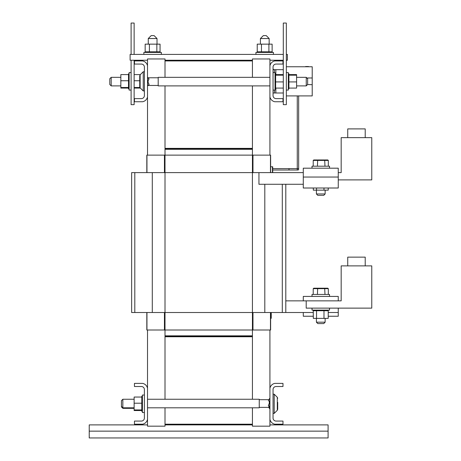 <?xml version="1.0" encoding="UTF-8"?>
<svg xmlns="http://www.w3.org/2000/svg" width="461" height="461" viewBox="0 0 461 461"><rect width="100%" height="100%" fill="white"/><g stroke="black" fill="none" stroke-linecap="round" stroke-linejoin="round"><path stroke-width="0.69" d="M252.432 407.806L252.432 424.195L165.003 424.195L165.003 407.806M165.003 399.255L165.003 336.761L252.432 336.761L252.432 399.255M165.701 336.294L252.432 336.294L252.432 336.761L165.701 336.761L165.701 336.294L252.432 336.294L252.432 335.827L165.701 335.827L165.701 336.294M328.22 312.512L338.259 312.512L338.259 308.127M303.286 172.621L131.639 172.621L131.639 312.512L285.797 312.512L285.797 184.279M258.949 172.621L258.949 184.279L303.286 184.279M285.797 300.854L338.259 300.854L338.259 296.423L303.286 296.423L303.286 300.854M285.797 312.512L313.324 312.512M270.619 172.621L270.619 155.132L146.817 155.132L146.817 172.621M146.817 312.512L146.817 330.001L270.619 330.001L270.619 312.512M252.432 85.89L252.432 148.373L165.701 148.373L165.701 149.306L252.432 149.306L252.432 148.84L165.701 148.84L252.432 148.84L252.432 148.373L165.003 148.373L165.003 149.306L252.432 149.306L252.432 335.827L165.003 335.827L165.003 336.761M165.003 149.306L165.003 335.827M165.003 77.333L165.003 58.956L147.514 58.956L147.514 155.132M147.514 330.001L147.514 426.177L165.003 426.177L165.003 424.195M269.921 155.132L269.921 58.956L252.432 58.956L252.432 77.333M252.432 424.195L252.432 426.177L269.921 426.177L269.921 330.001M165.003 60.938L252.432 60.938M165.003 148.373L165.003 85.89M147.514 96.902A6.293 6.293 0 0 1 142.68 101.743L134.456 101.743L134.456 98.614L141.36 98.614A3.031 3.031 0 0 0 144.391 95.583L144.391 67.093A3.031 3.031 0 0 0 141.36 64.062L134.456 64.062L134.456 60.938L142.68 60.938A6.293 6.293 0 0 1 147.514 65.773M147.514 419.36A6.293 6.293 0 0 1 142.68 424.195L134.456 424.195L134.456 421.072L141.36 421.072A3.031 3.031 0 0 0 144.391 418.041L144.391 389.545A3.031 3.031 0 0 0 141.36 386.514L134.456 386.514L134.456 383.391L142.68 383.391A6.293 6.293 0 0 1 147.514 388.225M269.921 65.773A6.293 6.293 0 0 1 274.756 60.938L282.979 60.938L282.979 64.062L276.076 64.062A3.031 3.031 0 0 0 273.045 67.093L273.045 95.583A3.031 3.031 0 0 0 276.076 98.614L282.979 98.614L282.979 101.743L274.756 101.743A6.293 6.293 0 0 1 269.921 96.902M274.445 90.079L274.445 92.995L273.045 92.995M283.302 69.68L274.445 69.68L274.445 72.596M283.302 92.995L274.445 92.995M274.445 69.68L273.045 69.68M269.921 388.225A6.293 6.293 0 0 1 274.756 383.391L282.979 383.391L282.979 386.514L276.076 386.514A3.031 3.031 0 0 0 273.045 389.545L273.045 418.041A3.031 3.031 0 0 0 276.076 421.072L282.979 421.072L282.979 424.195L274.756 424.195A6.293 6.293 0 0 1 269.921 419.36M252.432 60.235L165.003 60.235M165.003 424.892L252.432 424.892M286.333 60.235L287.405 60.235L287.405 54.41L286.333 54.41M283.302 54.41L130.111 54.41L130.111 60.235L147.514 60.235M269.921 60.235L283.302 60.235M147.514 424.892L89.227 424.892L89.227 431.144L328.094 431.144L328.094 424.892L269.921 424.892M89.227 431.144L89.227 437.95L328.094 437.95L328.094 431.144M122.845 408.342L122.845 399.255L121.445 400.649L121.445 406.942L122.845 408.342L134.134 408.342M147.514 399.255L259.243 399.255L259.243 407.806L147.514 407.806M268.383 405.553L269.783 406.539L269.783 398.281L268.383 400.315C269.656 401.623 269.656 403.266 268.383 405.236L269.218 407.38L259.243 407.38M268.636 407.38L269.783 408.78L269.921 406.539M277.706 402.349L277.706 409.31L277.706 402.349M274.209 401.283L274.209 413.384L277.297 410.302L277.706 409.31L277.297 410.302L277.297 397.284L277.706 398.275L277.297 397.284L274.209 394.201L274.209 401.283M283.302 23.05L286.333 23.05L286.333 104.653L283.302 104.653L283.302 23.05M131.103 54.41L131.103 23.05L134.134 23.05L134.134 54.41M131.103 60.235L131.103 104.653L134.134 104.653L134.134 60.235M328.22 316.24L338.259 316.24L338.259 312.512M313.324 316.24L303.286 316.24L303.286 312.512M338.259 177.047L338.259 168.19L303.286 168.19L303.286 188.007L338.259 188.007L338.259 177.047L303.286 177.047M151.185 35.618L148.269 38.534L157.017 38.534L154.101 35.618L151.185 35.618L148.269 38.534L148.269 44.152M157.017 44.152L157.017 38.534M260.419 44.152L260.419 38.534L269.161 38.534L269.161 44.152M269.161 38.534L266.251 35.618L263.335 35.618L260.419 38.534M272.71 168.605L272.71 166.767L270.619 166.767M272.71 170.005L272.71 172.621M272.428 166.767L272.428 172.621M272.664 166.767L272.664 172.621M271.241 312.512L271.241 318.32L270.619 318.32M144.391 395.048L142.409 395.048L142.409 412.537L144.391 412.537M142.409 396.258L141.804 396.258L141.804 408.988L142.409 408.988M141.804 408.988L141.804 409.956L142.409 409.956M141.804 411.321L142.409 411.143M141.804 397.048L134.134 397.048L134.134 409.95L141.804 409.95L141.804 411.143M141.804 411.131L142.409 411.131M141.804 410.682L142.409 410.682M141.804 410.653L142.409 410.653M141.804 409.915L142.409 409.915M141.804 408.936L142.409 408.936M141.804 407.824L142.409 407.824M141.804 407.766L142.409 407.766M141.804 406.51L142.409 406.51M141.804 406.441L142.409 406.441M141.804 405.086L142.409 405.086M141.804 405.012L142.409 405.012M141.804 403.611L142.409 403.611M141.804 403.536L142.409 403.536M141.804 402.148L142.409 402.148M141.804 402.073L142.409 402.073M141.804 400.742L142.409 400.742M141.804 400.678L142.409 400.678M141.804 399.457L142.409 399.457M141.804 399.399L142.409 399.399M141.804 398.339L142.409 398.339M141.804 398.287L142.409 398.287M141.804 397.428L142.409 397.428M141.804 397.394L142.409 397.394M141.804 396.765L142.409 396.765M141.804 396.737L142.409 396.737M141.804 396.368L142.409 396.368M141.804 396.356L142.409 396.356M134.134 403.208L141.804 403.208M134.134 409.95L134.134 410.538L141.804 410.538M131.103 72.596L129.12 72.596L129.12 90.079L131.103 90.079M129.12 73.806L128.51 73.806L128.51 86.535L129.12 86.535M128.51 81.067L129.12 81.084M128.51 86.535L128.51 87.498L129.12 87.498M128.51 88.869L129.12 88.869L128.51 88.869L129.12 88.691L128.51 88.673L128.51 88.23L129.12 88.23M128.51 74.596L120.84 74.596L120.84 87.498L128.51 87.498L128.51 88.23M128.51 88.201L129.12 88.201M128.51 87.457L129.12 87.457M128.51 86.484L129.12 86.484M128.51 85.371L129.12 85.371M128.51 85.314L129.12 85.314M128.51 84.052L129.12 84.052M128.51 83.988L129.12 83.988M128.51 82.628L129.12 82.628M128.51 82.559L129.12 82.559M128.51 81.159L129.12 81.159M128.51 79.69L129.12 79.69M128.51 79.62L129.12 79.62M128.51 78.289L129.12 78.289M128.51 78.22L129.12 78.22M128.51 77.004L129.12 77.004M128.51 76.947L129.12 76.947M128.51 75.886L129.12 75.886M128.51 75.835L129.12 75.835M128.51 74.976L129.12 74.976M128.51 74.936L129.12 74.936M128.51 74.313L129.12 74.313M128.51 74.284L129.12 74.284M128.51 73.916L129.12 73.916L128.51 73.904M120.84 80.75L128.51 80.75M120.84 87.498L120.84 88.08L128.51 88.08M273.045 90.079L275.027 90.079L275.027 72.596L273.045 72.596M283.302 81.925L275.632 81.925L275.632 75.178L275.027 75.178M275.632 73.806L275.027 73.806L275.632 73.806L275.027 73.985L275.632 74.002L275.632 74.451L275.027 74.451M283.302 75.183L275.632 75.183L275.632 74.451M275.027 88.869L275.632 88.869L275.632 81.925M275.632 78.693L275.027 78.693M275.632 78.624L275.027 78.624M275.632 80.047L275.027 80.047M275.632 80.116L275.027 80.116M275.632 81.522L275.027 81.522M275.632 81.591L275.027 81.591M275.632 82.986L275.027 82.986M275.632 83.055L275.027 83.055M275.632 84.392L275.027 84.392M275.632 84.455L275.027 84.455M275.632 85.677L275.027 85.677M275.632 85.734L275.027 85.734M275.632 86.795L275.027 86.795M275.632 86.841L275.027 86.841M275.632 87.705L275.027 87.705M275.632 87.74L275.027 87.74M275.632 88.368L275.027 88.368M275.632 88.391L275.027 88.391M275.632 88.76L275.027 88.76L275.632 88.771M275.632 74.48L275.027 74.48M275.632 75.218L275.027 75.218M275.632 76.14L275.027 76.14M275.632 76.192L275.027 76.192M275.632 77.304L275.027 77.304M275.632 77.367L275.027 77.367M283.302 74.596L275.632 74.596M283.302 88.08L275.632 88.08M161.356 54.41L161.356 52.427L143.867 52.427L143.867 54.41M160.146 52.427L160.146 51.822L149.894 51.822L149.894 52.427M160.048 52.427L160.059 44.152L145.163 44.152L145.163 51.822L145.261 52.427L145.273 51.822L145.722 51.822L145.722 52.427M149.399 44.152L149.399 51.822L145.722 51.822M145.082 51.822L145.077 52.427L145.163 51.822M145.751 51.822L145.751 52.427M146.448 51.822L146.448 52.427M146.489 51.822L146.489 52.427M147.416 51.822L147.416 52.427M147.468 51.822L147.468 52.427M148.58 51.822L148.58 52.427M148.638 51.822L148.638 52.427M149.963 51.822L149.963 52.427M151.317 51.822L151.317 52.427M151.392 51.822L151.392 52.427M152.793 51.822L152.793 52.427M152.868 51.822L152.868 52.427M154.256 51.822L154.256 52.427M154.331 51.822L154.331 52.427M155.662 51.822L155.662 52.427M155.726 51.822L155.726 52.427M156.947 51.822L156.947 52.427M157.005 51.822L157.005 52.427M158.065 51.822L158.065 52.427M158.117 51.822L158.117 52.427M158.976 51.822L158.976 52.427M159.01 51.822L159.01 52.427M159.639 51.822L159.639 52.427M159.667 51.822L159.667 52.427M160.036 51.822L160.036 52.427M149.399 51.822L149.894 51.822M156.844 44.152L156.844 51.822M273.419 54.41L273.419 52.427L255.93 52.427L255.93 54.41M272.209 52.427L272.209 51.822L261.957 51.822L261.957 52.427M272.111 51.822L272.099 52.427L272.111 51.822M272.123 51.822L272.123 44.152L257.226 44.152L257.226 51.822L257.324 52.427L257.336 51.822L257.785 51.822L257.785 52.427M261.462 44.152L261.462 51.822L257.785 51.822M257.146 51.822L257.14 52.427L257.226 51.822M257.814 51.822L257.814 52.427M258.512 51.822L258.512 52.427M258.552 51.822L258.552 52.427M259.48 51.822L259.48 52.427M259.531 51.822L259.531 52.427M260.644 51.822L260.644 52.427M260.701 51.822L260.701 52.427M262.027 51.822L262.027 52.427M263.381 51.822L263.381 52.427M263.456 51.822L263.456 52.427M264.856 51.822L264.856 52.427M264.931 51.822L264.931 52.427M266.32 51.822L266.32 52.427M266.395 51.822L266.395 52.427M267.726 51.822L267.726 52.427M267.789 51.822L267.789 52.427M269.011 51.822L269.011 52.427M269.068 51.822L269.068 52.427M270.129 51.822L270.129 52.427M270.181 51.822L270.181 52.427M271.039 51.822L271.039 52.427M271.08 51.822L271.08 52.427M271.702 51.822L271.702 52.427M271.731 51.822L271.731 52.427M261.462 51.822L261.957 51.822M268.907 44.152L268.907 51.822M286.333 90.079L288.315 90.079L288.315 72.596L286.333 72.596M288.315 88.869L288.92 88.869L288.92 88.08L296.596 88.08L296.596 81.925L288.92 81.925L288.92 75.178L288.315 75.178M288.92 73.806L288.315 73.806L288.92 73.806L288.315 73.985L288.92 74.002L288.92 74.451L288.315 74.451M296.596 81.925L296.596 75.183L288.92 75.183L288.92 74.451M288.315 87.74L288.92 87.74L288.92 81.925M288.92 78.693L288.315 78.693M288.92 78.624L288.315 78.624M288.92 80.047L288.315 80.047M288.92 80.116L288.315 80.116M288.92 81.522L288.315 81.522M288.92 81.591L288.315 81.591M288.92 82.986L288.315 82.986M288.92 83.055L288.315 83.055M288.92 84.392L288.315 84.392M288.92 84.455L288.315 84.455M288.92 85.677L288.315 85.677M288.92 85.734L288.315 85.734M288.92 86.795L288.315 86.795M288.92 86.841L288.315 86.841M288.92 87.705L288.315 87.705M288.92 88.368L288.315 88.368M288.92 88.391L288.315 88.391M288.92 88.76L288.315 88.76L288.92 88.771M288.92 74.48L288.315 74.48M288.92 75.218L288.315 75.218M288.92 76.14L288.315 76.14M288.92 76.192L288.315 76.192M288.92 77.304L288.315 77.304M288.92 77.367L288.315 77.367M288.92 87.74L288.92 88.08M296.596 75.183L296.596 74.596L288.92 74.596M134.134 74.596L140.375 74.596M134.134 80.75L139.729 80.75M134.134 88.08L140.375 88.08M134.134 87.498L139.879 87.498M111.187 81.609L111.187 77.333L109.787 78.733L109.787 84.49L111.187 85.89L111.187 81.609M306.248 77.333L306.248 85.89L307.643 84.49L307.643 78.733L306.248 77.333L296.596 77.333M269.921 85.89L158.192 85.89L158.192 77.333L269.921 77.333M149.053 84.49L149.053 84.161C147.779 82.461 147.779 80.761 149.053 79.061L147.653 77.333L147.653 85.89L149.053 84.49M139.729 81.338L139.729 86.858L140.138 87.844L140.138 74.832L139.729 75.823L139.729 81.338M140.138 87.844L143.227 90.932L143.227 71.743L140.138 74.832M273.511 69.68L273.511 69.294L273.045 69.294L273.511 69.294M272.664 170.005L289.001 170.005L289.001 168.605L297.264 168.605L297.264 170.005L297.962 170.005A0.697 0.697 0 0 1 297.264 169.308A0.697 0.697 0 0 1 297.962 168.611A0.697 0.697 0 0 1 298.659 169.308A0.697 0.697 0 0 0 297.962 168.605A0.697 0.697 0 0 1 298.659 169.308A0.697 0.697 0 0 1 297.962 170.005A0.697 0.697 0 0 1 297.264 169.308A0.697 0.697 0 0 1 297.962 168.611A0.697 0.697 0 0 1 298.659 169.308L298.659 95.911M286.333 95.911L312.218 95.911L312.218 84.697L307.596 84.536M286.333 66.764L312.218 66.764L312.218 84.697M307.596 78.687L307.596 77.978L312.218 77.978M297.264 170.005L289.001 170.005L289.001 168.611L297.962 168.605A0.697 0.697 0 0 0 297.904 168.611A0.697 0.697 0 0 1 298.659 169.308A0.697 0.697 0 0 1 297.962 170.005M305.58 66.534L308.542 66.534M311.636 66.764L302.894 66.764M365.216 265.882L365.216 257.14L347.732 257.14L347.732 265.882M338.259 300.854L341.175 300.854L341.175 265.882L371.773 265.882L371.773 308.127L306.202 308.127L306.202 300.854M312.028 308.127L312.028 310.109L329.517 310.109L329.517 308.127M316.379 310.109L316.379 310.72L323.484 310.72L323.484 310.109M313.238 310.109L313.324 318.39L328.22 318.39L328.22 310.72L328.123 310.109L328.105 310.72L327.662 310.72L327.662 310.109M323.985 318.39L323.985 310.72L327.662 310.72M328.22 310.72L328.307 310.109M313.336 310.72L313.336 310.109L313.347 310.72L313.716 310.72L313.716 310.109M313.716 310.72L313.745 310.109M328.301 310.72L328.301 310.109M327.633 310.72L327.633 310.109M326.935 310.72L326.935 310.109M326.889 310.72L326.889 310.109M325.967 310.72L325.967 310.109M325.915 310.72L325.915 310.109M324.803 310.72L324.803 310.109M324.746 310.72L324.746 310.109M323.42 310.72L323.42 310.109M322.06 310.72L322.06 310.109M321.991 310.72L321.991 310.109M320.591 310.72L320.591 310.109M320.516 310.72L320.516 310.109M319.121 310.72L319.121 310.109M319.052 310.72L319.052 310.109M317.721 310.72L317.721 310.109M317.658 310.72L317.658 310.109M316.436 310.72L316.436 310.109M313.745 310.72L316.379 310.72M315.318 310.72L315.318 310.109M315.266 310.72L315.266 310.109M314.408 310.72L314.408 310.109M314.367 310.72L314.367 310.109M323.985 310.72L323.484 310.72M316.54 318.39L316.54 310.72M325.143 322.187L316.402 322.187L317.802 323.587L323.743 323.587L325.143 322.187L325.143 318.39M316.402 322.187L316.402 318.39M324.682 288.194L313.762 288.194L313.221 288.661L328.318 288.661L327.783 288.194L324.682 288.194L324.982 294.441M317.669 288.194L317.433 294.441M328.318 294.441L328.318 288.661M313.221 294.441L313.221 288.661M329.517 296.423L329.517 294.441L312.028 294.441L312.028 296.423M325.143 193.954L316.402 193.954L317.802 195.355L323.743 195.355L325.143 193.954L325.143 190.151M316.402 193.954L316.402 190.151M324.682 159.961L313.762 159.961L313.221 160.428L328.318 160.428L327.783 159.961L324.682 159.961L324.982 166.208M317.669 159.961L317.433 166.208M328.318 166.208L328.318 160.428M313.221 166.208L313.221 160.428M329.517 168.19L329.517 166.208L312.028 166.208L312.028 168.19M365.216 137.643L365.216 128.901L347.732 128.901L347.732 137.643M338.259 172.621L341.175 172.621L341.175 137.643L371.773 137.643L371.773 179.894L338.259 179.894M313.324 188.007L313.324 190.151L323.985 190.151L323.985 188.007M323.985 190.151L328.22 190.151L328.22 188.007M316.54 190.151L316.54 188.007M282.293 312.512L282.293 184.279M264.81 312.512L264.81 184.279M152.286 312.512L152.286 172.621M134.802 312.512L134.802 172.621M252.98 155.132L252.98 172.621M252.98 312.512L252.98 330.001M146.955 155.132L146.955 172.621M146.955 312.512L146.955 330.001M164.439 155.132L164.439 172.621M164.439 312.512L164.439 330.001M270.463 155.132L270.463 172.621M270.463 312.512L270.463 330.001M275.845 69.68L275.845 74.596M275.845 88.08L275.845 92.995M121.445 406.412L122.845 407.806L134.134 407.806M134.134 399.255L122.845 399.255M259.243 399.681L268.636 399.681M273.045 413.384L274.209 413.384M273.045 394.201L274.209 394.201M120.84 77.333L111.187 77.333M120.84 85.89L111.187 85.89M296.596 85.89L306.248 85.89M158.192 77.765L148.085 77.765M158.192 85.458L148.085 85.458M144.391 71.743L143.227 71.743M144.391 90.932L143.227 90.932M272.664 168.605L289.001 168.605L272.664 168.611M297.264 95.911L297.264 168.605L297.962 168.611"/></g></svg>
